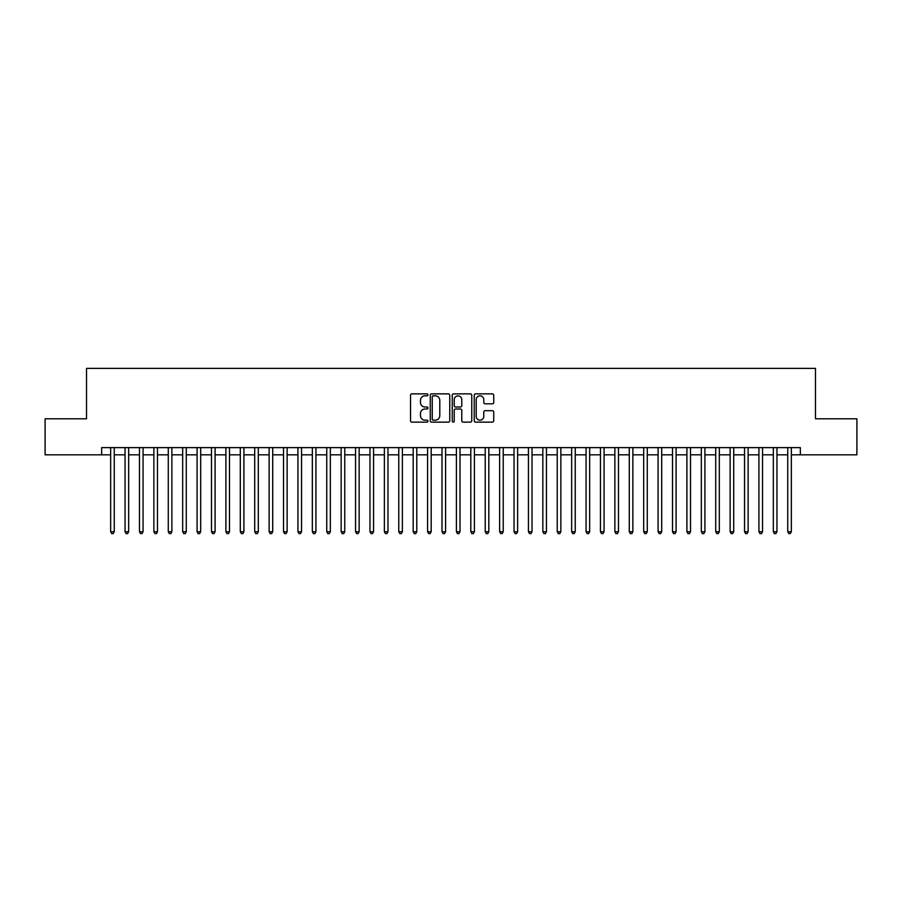 <?xml version="1.0" encoding="UTF-8"?>
<svg xmlns="http://www.w3.org/2000/svg" width="902" height="902" viewBox="0 0 902 902"><rect width="100%" height="100%" fill="white"/><g stroke="black" fill="none" stroke-linecap="round" stroke-linejoin="round"><path stroke-width="1.35" d="M427.954 394.85A0.992 0.992 0 0 0 426.962 393.858L411.932 393.858A1.409 1.409 0 0 0 410.523 395.268L410.523 420.727A1.409 1.409 0 0 0 411.932 422.136L426.962 422.136A0.992 0.992 0 0 0 427.954 421.144A0.992 0.992 0 0 0 426.962 420.163L425.011 420.163A4.521 4.521 0 0 1 420.49 415.63L420.49 413.511A4.521 4.521 0 0 1 425.011 408.989L426.962 408.989A0.992 0.992 0 0 0 427.954 407.997A0.992 0.992 0 0 0 426.962 407.005L425.011 407.005A4.521 4.521 0 0 1 420.49 402.484L420.49 400.364A4.521 4.521 0 0 1 425.011 395.831L426.962 395.831A0.992 0.992 0 0 0 427.954 394.85M492.323 403.825A1.409 1.409 0 0 0 493.744 402.416L493.744 395.268A1.409 1.409 0 0 0 492.323 393.858L475.636 393.858A1.409 1.409 0 0 0 474.226 395.268L474.226 420.727A1.409 1.409 0 0 0 475.636 422.136L492.323 422.136A1.409 1.409 0 0 0 493.744 420.727L493.744 412.101A1.409 1.409 0 0 0 492.323 410.681L485.186 410.681A1.409 1.409 0 0 0 483.776 412.101L483.776 416.374A3.777 3.777 0 0 1 479.988 420.163A3.777 3.777 0 0 1 476.211 416.374L476.211 399.62A3.777 3.777 0 0 1 479.988 395.831A3.777 3.777 0 0 1 483.776 399.62L483.776 402.416A1.409 1.409 0 0 0 485.186 403.825L492.323 403.825M101.644 454.822L45.1 454.822L45.1 418.799L86.513 418.799L86.513 368.377L815.487 368.377L815.487 418.799L856.9 418.799L856.9 454.822L800.356 454.822L800.356 447.618L101.644 447.618L101.644 454.822L110.653 454.822M449.76 395.268A1.409 1.409 0 0 0 448.35 393.858L431.663 393.858A1.409 1.409 0 0 0 430.243 395.268L430.243 420.727A1.409 1.409 0 0 0 431.663 422.136L448.35 422.136A1.409 1.409 0 0 0 449.76 420.727L449.76 395.268M453.65 393.858L470.337 393.858A1.409 1.409 0 0 1 471.757 395.268L471.757 420.727A1.409 1.409 0 0 1 470.337 422.136L463.2 422.136A1.409 1.409 0 0 1 461.779 420.727L461.779 410.399A1.409 1.409 0 0 0 460.37 408.989L455.634 408.989A1.409 1.409 0 0 0 454.213 410.399L454.213 421.144A0.992 0.992 0 0 1 453.232 422.136A0.992 0.992 0 0 1 452.24 421.144L452.24 395.268A1.409 1.409 0 0 1 453.65 393.858M114.25 454.822L125.051 454.822M128.659 454.822L139.46 454.822M143.068 454.822L153.87 454.822M157.467 454.822L168.279 454.822M171.876 454.822L182.678 454.822M186.286 454.822L197.087 454.822M200.684 454.822L211.496 454.822M215.093 454.822L225.895 454.822M229.503 454.822L240.304 454.822M243.912 454.822L254.714 454.822M258.31 454.822L269.123 454.822M272.72 454.822L283.521 454.822M287.129 454.822L297.931 454.822M301.539 454.822L312.34 454.822M315.937 454.822L326.75 454.822M330.346 454.822L341.148 454.822M344.756 454.822L355.557 454.822M359.154 454.822L369.967 454.822M373.563 454.822L384.376 454.822M387.973 454.822L398.774 454.822M402.382 454.822L413.184 454.822M416.78 454.822L427.593 454.822M431.19 454.822L441.991 454.822M445.599 454.822L456.401 454.822M460.009 454.822L470.81 454.822M474.407 454.822L485.22 454.822M488.816 454.822L499.618 454.822M503.226 454.822L514.027 454.822M517.624 454.822L528.437 454.822M532.033 454.822L542.846 454.822M546.443 454.822L557.244 454.822M560.852 454.822L571.654 454.822M575.25 454.822L586.063 454.822M589.66 454.822L600.461 454.822M604.069 454.822L614.871 454.822M618.479 454.822L629.28 454.822M632.877 454.822L643.69 454.822M647.286 454.822L658.088 454.822M661.696 454.822L672.497 454.822M676.105 454.822L686.907 454.822M690.504 454.822L701.316 454.822M704.913 454.822L715.714 454.822M719.322 454.822L730.124 454.822M733.721 454.822L744.533 454.822M748.13 454.822L758.932 454.822M762.54 454.822L773.341 454.822M776.949 454.822L787.75 454.822M791.347 454.822L800.356 454.822M433.219 395.831A0.992 0.992 0 0 0 432.227 396.824L432.227 419.171A0.992 0.992 0 0 0 433.219 420.163L435.271 420.163A4.521 4.521 0 0 0 439.793 415.63L439.793 400.364A4.521 4.521 0 0 0 435.271 395.831L433.219 395.831M461.779 399.687A3.777 3.777 0 0 0 458.002 395.91A3.777 3.777 0 0 0 454.213 399.687L454.213 405.596A1.409 1.409 0 0 0 455.634 407.005L460.37 407.005A1.409 1.409 0 0 0 461.779 405.596L461.779 399.687M114.25 447.618L114.25 531.752L110.653 531.752L110.653 447.618M114.25 531.752L113.167 533.623L111.724 533.623L110.653 531.752M128.659 447.618L128.659 531.752L125.051 531.752L125.051 447.618M128.659 531.752L127.577 533.623L126.133 533.623L125.051 531.752M143.068 447.618L143.068 531.752L139.46 531.752L139.46 447.618M143.068 531.752L141.986 533.623L140.543 533.623L139.46 531.752M157.467 447.618L157.467 531.752L153.87 531.752L153.87 447.618M157.467 531.752L156.384 533.623L154.952 533.623L153.87 531.752M171.876 447.618L171.876 531.752L168.279 531.752L168.279 447.618M171.876 531.752L170.794 533.623L169.35 533.623L168.279 531.752M186.286 447.618L186.286 531.752L182.678 531.752L182.678 447.618M186.286 531.752L185.203 533.623L183.76 533.623L182.678 531.752M200.684 447.618L200.684 531.752L197.087 531.752L197.087 447.618M200.684 531.752L199.613 533.623L198.169 533.623L197.087 531.752M215.093 447.618L215.093 531.752L211.496 531.752L211.496 447.618M215.093 531.752L214.011 533.623L212.579 533.623L211.496 531.752M229.503 447.618L229.503 531.752L225.895 531.752L225.895 447.618M229.503 531.752L228.42 533.623L226.977 533.623L225.895 531.752M243.912 447.618L243.912 531.752L240.304 531.752L240.304 447.618M243.912 531.752L242.83 533.623L241.386 533.623L240.304 531.752M258.31 447.618L258.31 531.752L254.714 531.752L254.714 447.618M258.31 531.752L257.239 533.623L255.796 533.623L254.714 531.752M272.72 447.618L272.72 531.752L269.123 531.752L269.123 447.618M272.72 531.752L271.637 533.623L270.205 533.623L269.123 531.752M287.129 447.618L287.129 531.752L283.521 531.752L283.521 447.618M287.129 531.752L286.047 533.623L284.604 533.623L283.521 531.752M301.539 447.618L301.539 531.752L297.931 531.752L297.931 447.618M301.539 531.752L300.456 533.623L299.013 533.623L297.931 531.752M315.937 447.618L315.937 531.752L312.34 531.752L312.34 447.618M315.937 531.752L314.854 533.623L313.422 533.623L312.34 531.752M330.346 447.618L330.346 531.752L326.75 531.752L326.75 447.618M330.346 531.752L329.264 533.623L327.821 533.623L326.75 531.752M344.756 447.618L344.756 531.752L341.148 531.752L341.148 447.618M344.756 531.752L343.673 533.623L342.23 533.623L341.148 531.752M359.154 447.618L359.154 531.752L355.557 531.752L355.557 447.618M359.154 531.752L358.083 533.623L356.64 533.623L355.557 531.752M373.563 447.618L373.563 531.752L369.967 531.752L369.967 447.618M373.563 531.752L372.481 533.623L371.049 533.623L369.967 531.752M387.973 447.618L387.973 531.752L384.376 531.752L384.376 447.618M387.973 531.752L386.89 533.623L385.447 533.623L384.376 531.752M402.382 447.618L402.382 531.752L398.774 531.752L398.774 447.618M402.382 531.752L401.3 533.623L399.857 533.623L398.774 531.752M416.78 447.618L416.78 531.752L413.184 531.752L413.184 447.618M416.78 531.752L415.709 533.623L414.266 533.623L413.184 531.752M431.19 447.618L431.19 531.752L427.593 531.752L427.593 447.618M431.19 531.752L430.107 533.623L428.675 533.623L427.593 531.752M445.599 447.618L445.599 531.752L441.991 531.752L441.991 447.618M445.599 531.752L444.517 533.623L443.074 533.623L441.991 531.752M460.009 447.618L460.009 531.752L456.401 531.752L456.401 447.618M460.009 531.752L458.926 533.623L457.483 533.623L456.401 531.752M474.407 447.618L474.407 531.752L470.81 531.752L470.81 447.618M474.407 531.752L473.325 533.623L471.893 533.623L470.81 531.752M488.816 447.618L488.816 531.752L485.22 531.752L485.22 447.618M488.816 531.752L487.734 533.623L486.291 533.623L485.22 531.752M503.226 447.618L503.226 531.752L499.618 531.752L499.618 447.618M503.226 531.752L502.143 533.623L500.7 533.623L499.618 531.752M517.624 447.618L517.624 531.752L514.027 531.752L514.027 447.618M517.624 531.752L516.553 533.623L515.11 533.623L514.027 531.752M532.033 447.618L532.033 531.752L528.437 531.752L528.437 447.618M532.033 531.752L530.951 533.623L529.519 533.623L528.437 531.752M546.443 447.618L546.443 531.752L542.846 531.752L542.846 447.618M546.443 531.752L545.36 533.623L543.917 533.623L542.846 531.752M560.852 447.618L560.852 531.752L557.244 531.752L557.244 447.618M560.852 531.752L559.77 533.623L558.327 533.623L557.244 531.752M575.25 447.618L575.25 531.752L571.654 531.752L571.654 447.618M575.25 531.752L574.179 533.623L572.736 533.623L571.654 531.752M589.66 447.618L589.66 531.752L586.063 531.752L586.063 447.618M589.66 531.752L588.578 533.623L587.146 533.623L586.063 531.752M604.069 447.618L604.069 531.752L600.461 531.752L600.461 447.618M604.069 531.752L602.987 533.623L601.544 533.623L600.461 531.752M618.479 447.618L618.479 531.752L614.871 531.752L614.871 447.618M618.479 531.752L617.396 533.623L615.953 533.623L614.871 531.752M632.877 447.618L632.877 531.752L629.28 531.752L629.28 447.618M632.877 531.752L631.795 533.623L630.363 533.623L629.28 531.752M647.286 447.618L647.286 531.752L643.69 531.752L643.69 447.618M647.286 531.752L646.204 533.623L644.761 533.623L643.69 531.752M661.696 447.618L661.696 531.752L658.088 531.752L658.088 447.618M661.696 531.752L660.614 533.623L659.17 533.623L658.088 531.752M676.105 447.618L676.105 531.752L672.497 531.752L672.497 447.618M676.105 531.752L675.023 533.623L673.58 533.623L672.497 531.752M690.504 447.618L690.504 531.752L686.907 531.752L686.907 447.618M690.504 531.752L689.421 533.623L687.989 533.623L686.907 531.752M704.913 447.618L704.913 531.752L701.316 531.752L701.316 447.618M704.913 531.752L703.831 533.623L702.387 533.623L701.316 531.752M719.322 447.618L719.322 531.752L715.714 531.752L715.714 447.618M719.322 531.752L718.24 533.623L716.797 533.623L715.714 531.752M733.721 447.618L733.721 531.752L730.124 531.752L730.124 447.618M733.721 531.752L732.649 533.623L731.206 533.623L730.124 531.752M748.13 447.618L748.13 531.752L744.533 531.752L744.533 447.618M748.13 531.752L747.048 533.623L745.616 533.623L744.533 531.752M762.54 447.618L762.54 531.752L758.932 531.752L758.932 447.618M762.54 531.752L761.457 533.623L760.014 533.623L758.932 531.752M776.949 447.618L776.949 531.752L773.341 531.752L773.341 447.618M776.949 531.752L775.867 533.623L774.423 533.623L773.341 531.752M791.347 447.618L791.347 531.752L787.75 531.752L787.75 447.618M791.347 531.752L790.276 533.623L788.833 533.623L787.75 531.752"/></g></svg>
